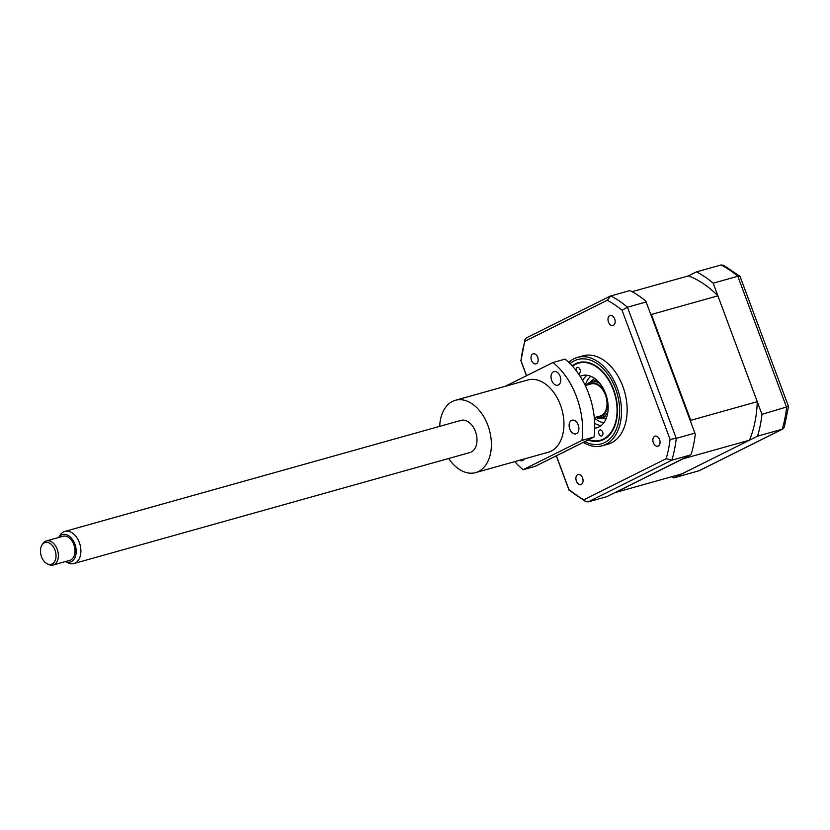 <?xml version="1.0" encoding="UTF-8"?>
<svg xmlns="http://www.w3.org/2000/svg" width="830" height="830" viewBox="0 0 830 830"><rect width="100%" height="100%" fill="white"/><g stroke="black" fill="none" stroke-linecap="round" stroke-linejoin="round"><path stroke-width="1.25" d="M671.729 476.711A112.641 74.161 -105.7 0 0 673.887 477.873L757.562 436.165A112.641 74.161 -105.7 0 0 761.961 414.336L713.188 283.175L737.829 276.265L740.007 276.328L723.563 265.247L721.104 264.978L696.463 271.877L688.392 275.902A104.715 68.942 74.3 0 1 717.898 295.833L757.261 401.679A104.715 68.942 74.3 0 1 749.49 440.19L681.97 473.847L615.445 492.491A104.715 68.942 74.3 0 1 615.3 492.429M713.188 283.175A112.641 74.161 -105.7 0 0 696.463 271.877M761.961 414.336L788.49 406.41L740.007 276.328M757.562 436.165L782.815 429.027L784.288 427.274L788.5 406.493M673.887 477.873L699.171 470.714L782.815 429.027M609.77 315.608A5.219 3.434 -105.7 0 0 608.359 321.718A5.219 3.434 -105.7 0 0 612.986 325.495A5.219 3.434 -105.7 0 0 613.38 325.339A5.219 3.434 -105.7 0 0 614.791 319.239A5.219 3.434 -105.7 0 0 610.164 315.452A5.219 3.434 -105.7 0 0 609.77 315.608M654.652 436.29A5.219 3.434 -105.7 0 0 653.241 442.4A5.219 3.434 -105.7 0 0 657.868 446.177A5.219 3.434 -105.7 0 0 658.263 446.021A5.219 3.434 -105.7 0 0 659.674 439.921A5.219 3.434 -105.7 0 0 655.046 436.134A5.219 3.434 -105.7 0 0 654.652 436.29M577.67 474.667A5.219 3.434 -105.7 0 0 576.259 480.767A5.219 3.434 -105.7 0 0 580.886 484.554A5.219 3.434 -105.7 0 0 581.28 484.398A5.219 3.434 -105.7 0 0 582.681 478.288A5.219 3.434 -105.7 0 0 578.064 474.511A5.219 3.434 -105.7 0 0 577.67 474.667M532.787 353.985A5.219 3.434 -105.7 0 0 531.376 360.085A5.219 3.434 -105.7 0 0 536.004 363.872A5.219 3.434 -105.7 0 0 536.398 363.716A5.219 3.434 -105.7 0 0 537.809 357.606A5.219 3.434 -105.7 0 0 533.182 353.829A5.219 3.434 -105.7 0 0 532.787 353.985M583.22 442.39A45.889 30.212 -105.7 0 0 602.269 445.772L607.913 444.195A45.889 30.212 -105.7 0 0 611.451 442.826A45.889 30.212 -105.7 0 0 623.787 389.094A45.889 30.212 -105.7 0 0 583.137 355.811L577.493 357.398A45.889 30.212 -105.7 0 0 573.955 358.757A45.889 30.212 -105.7 0 0 568.799 362.368M602.269 445.772A45.889 30.212 -105.7 0 0 605.807 444.403A45.889 30.212 -105.7 0 0 618.143 390.681A45.889 30.212 -105.7 0 0 577.493 357.398M588.034 439.983A40.597 26.726 -105.7 0 0 600.432 440.782A40.597 26.726 -105.7 0 0 603.566 439.578A40.597 26.726 -105.7 0 0 614.48 392.051A40.597 26.726 -105.7 0 0 578.52 362.606A40.597 26.726 -105.7 0 0 575.387 363.82A40.597 26.726 -105.7 0 0 572.202 365.833M695.301 434.194L645.813 301.103L695.301 434.194A112.641 74.161 74.3 0 1 691.359 453.73L690.436 454.985L671.833 460.194L588.169 501.891L606.761 496.682L690.436 454.985M645.813 301.103A112.641 74.161 74.3 0 0 630.841 290.998L629.337 290.697L610.112 296.154L526.469 337.841L524.985 339.595L524.892 341.306L607.238 300.263A109.508 72.096 74.3 0 1 622.054 310.264L670.059 439.361L676.243 438.365A112.641 74.161 74.3 0 1 671.833 460.194L666.158 458.7L583.812 499.743L585.721 501.621L588.169 501.891M646.062 301.995L627.459 307.204L622.054 310.264M583.812 499.743A109.508 72.096 74.3 0 1 568.996 489.742L585.721 501.621M568.996 489.742L556.37 455.774M526.583 375.689L520.991 360.635A109.508 72.096 74.3 0 1 524.892 341.306M524.985 339.595L520.991 360.635M694.835 433.156L676.243 438.365L627.459 307.204A112.641 74.161 74.3 0 0 610.745 295.905L607.238 300.263M670.059 439.361A109.508 72.096 74.3 0 1 666.158 458.7M588.636 439.693A40.048 26.373 -105.7 0 0 613.09 428.82A40.048 26.373 -105.7 0 0 613.505 390.328A40.048 26.373 -105.7 0 0 572.544 366.227M602.663 432.088A3.133 2.065 74.3 0 1 601.626 435.989A3.133 2.065 74.3 0 1 598.907 433.862A3.133 2.065 74.3 0 1 599.945 429.961A3.133 2.065 74.3 0 1 602.663 432.088M576.072 370.471A3.133 2.065 74.3 0 1 577.327 367.41A3.133 2.065 74.3 0 1 580.046 369.537A3.133 2.065 74.3 0 1 579.018 373.438A3.133 2.065 74.3 0 1 578.24 373.427M580.17 376.343A27.12 17.855 74.3 0 1 582.162 375.585A27.12 17.855 74.3 0 1 605.744 394.001A27.12 17.855 74.3 0 1 596.801 427.813A27.12 17.855 74.3 0 1 594.705 428.197M601.076 425.614A27.12 17.855 74.3 0 1 594.664 423.3M582.681 380.545A27.12 17.855 74.3 0 1 586.955 375.243M749.49 440.19L682.966 458.834L615.445 492.491M757.261 401.679L690.736 420.322A104.715 68.942 74.3 0 1 690.685 421.764M717.898 295.833L651.374 314.477L690.736 420.322M650.429 313.543A104.715 68.942 74.3 0 1 651.374 314.477M688.392 275.902L632.107 291.683M586.478 385.203A18.779 12.357 74.3 0 1 589.912 382.225A18.779 12.357 74.3 0 1 591.365 381.675A18.779 12.357 74.3 0 1 600.111 383.699M607.923 411.545A18.779 12.357 74.3 0 1 602.943 417.272A18.779 12.357 74.3 0 1 601.501 417.822A18.779 12.357 74.3 0 1 595.484 417.345M596.646 417.023A17.523 11.537 -105.7 0 0 601.605 416.349A17.523 11.537 -105.7 0 0 605.952 394.8A17.523 11.537 -105.7 0 0 589.445 383.657A17.523 11.537 -105.7 0 0 587.63 384.881M603.846 422.719A25.035 16.476 74.3 0 1 594.28 417.729M585.254 385.504A25.035 16.476 74.3 0 1 590.825 376.27M41.5 556.754A11.309 7.449 -105.7 0 0 47.248 563.819A11.309 7.449 -105.7 0 0 54.728 561.381A11.309 7.449 -105.7 0 0 54.967 550.041A11.309 7.449 -105.7 0 0 41.977 545.009A11.309 7.449 -105.7 0 0 41.5 556.754M41.977 545.009L42.818 543.692A12.512 8.238 74.3 0 1 46.366 540.921A12.512 8.238 74.3 0 1 57.197 549.263A12.512 8.238 74.3 0 1 53.12 565.023A12.512 8.238 74.3 0 1 48.648 564.504L47.248 563.819M53.12 565.023L69.751 560.364A12.512 8.238 -105.7 0 0 73.829 544.605A12.512 8.238 -105.7 0 0 62.997 536.263L46.366 540.921M65.394 561.588A14.276 9.4 -105.7 0 0 74.648 558.258A14.276 9.4 -105.7 0 0 74.876 544.075A14.276 9.4 -105.7 0 0 58.64 537.487L60.165 535.091A16.683 10.987 74.3 0 1 64.896 531.397A16.683 10.987 74.3 0 1 79.327 542.519A16.683 10.987 74.3 0 1 73.901 563.539A16.683 10.987 74.3 0 1 67.946 562.833L65.394 561.588M585.275 385.545L591.022 383.937A16.683 10.987 74.3 0 1 605.454 395.049A16.683 10.987 74.3 0 1 600.028 416.069L594.28 417.687M448.688 458.492A37.547 24.724 -105.7 0 0 475.642 472.602A37.547 24.724 -105.7 0 0 478.537 471.482A37.547 24.724 -105.7 0 0 488.631 427.523A37.547 24.724 -105.7 0 0 455.369 400.288A37.547 24.724 -105.7 0 0 452.475 401.409A37.547 24.724 -105.7 0 0 439.682 426.35M475.642 472.602L548.205 452.257A37.547 24.724 -105.7 0 0 551.11 451.147A37.547 24.724 -105.7 0 0 561.194 407.177A37.547 24.724 -105.7 0 0 527.942 379.953L455.369 400.288M571.548 420.416A7.097 4.669 -105.7 0 0 569.639 428.726A7.097 4.669 -105.7 0 0 575.916 433.862A7.097 4.669 -105.7 0 0 576.466 433.654A7.097 4.669 -105.7 0 0 578.375 425.354A7.097 4.669 -105.7 0 0 572.088 420.208A7.097 4.669 -105.7 0 0 571.548 420.416M553.444 371.757A7.097 4.669 -105.7 0 0 551.545 380.057A7.097 4.669 -105.7 0 0 557.822 385.203A7.097 4.669 -105.7 0 0 558.372 384.995A7.097 4.669 -105.7 0 0 560.271 376.685A7.097 4.669 -105.7 0 0 553.994 371.55A7.097 4.669 -105.7 0 0 553.444 371.757M519.497 460.308A7.097 4.669 -105.7 0 0 522.153 460.66A7.097 4.669 -105.7 0 0 522.703 460.453A7.097 4.669 -105.7 0 0 524.238 458.98M594.052 436.985L581.965 440.377A64.667 42.579 -105.7 0 0 553.008 362.513L565.106 359.131A64.667 42.579 -105.7 0 1 594.052 436.985L535.236 466.304L523.139 469.697L581.965 440.377M553.008 362.513L505.294 386.303M514.828 461.615A64.667 42.579 -105.7 0 0 523.139 469.697M471.295 452.018A16.683 10.987 -105.7 0 0 475.434 431.496A16.683 10.987 -105.7 0 0 459.716 420.872M698.538 470.963L782.202 429.255A112.641 74.161 -105.7 0 0 786.612 407.437L737.829 276.265A112.641 74.161 -105.7 0 0 721.104 264.978M584.797 441.602A43.803 28.843 -105.7 0 0 604.676 442.577A43.803 28.843 -105.7 0 0 615.549 388.699A43.803 28.843 -105.7 0 0 574.277 360.822A43.803 28.843 -105.7 0 0 570.086 363.613M590.711 381.883A20.864 13.737 74.3 0 1 594.332 378.843A20.864 13.737 74.3 0 1 594.903 378.584M606.128 418.631A20.864 13.737 74.3 0 1 600.827 417.988M569.048 490.229L556.256 455.826M526.469 375.741L520.784 360.459M596.812 380.14L591.365 381.675M606.948 416.297L601.501 417.822M73.901 563.539L470.008 452.516M64.896 531.397L461.003 420.374"/></g></svg>
